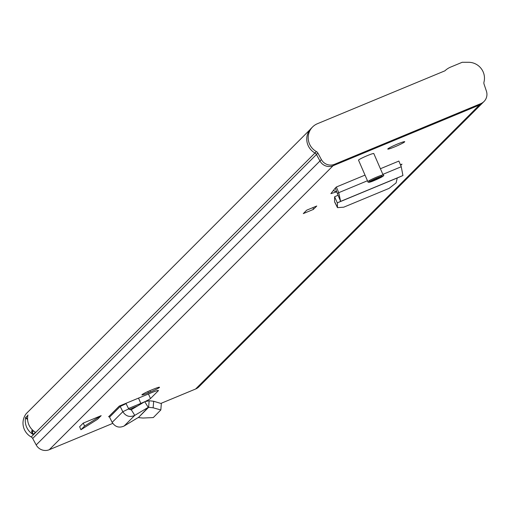<?xml version="1.0" encoding="UTF-8"?>
<svg xmlns="http://www.w3.org/2000/svg" width="512" height="512" viewBox="0 0 512 512"><rect width="100%" height="100%" fill="white"/><g stroke="black" fill="none" stroke-linecap="round" stroke-linejoin="round"><path stroke-width="0.77" d="M337.402 202.822L337.485 207.642L343.75 207.181L389.126 188.358L396.128 182.867L397.235 177.997L337.293 202.867L334.624 196.768L338.061 195.238L335.309 188.038L336.339 187.014L338.746 192.666L337.581 193.376M337.395 207.232L334.938 202.349M335.853 199.578L334.624 196.768M334.573 201.619L334.579 196.902M337.293 202.867L340.621 201.389L338.061 195.238M380.403 168.736L398.88 161.069L401.254 166.739L402.938 175.539L340.621 201.389L338.746 192.666L367.475 180.749M97.523 419.309L101.171 415.654L83.277 423.078L79.622 426.733L80.928 429.741L97.523 419.309M150.406 391.974L148.397 392.806A8.506 0.698 -23.5 0 1 141.907 394.886A8.506 0.698 -23.5 0 1 151.021 390.182L153.03 389.35A8.506 0.698 -23.5 0 1 159.52 387.27A8.506 0.698 -23.5 0 1 159.411 387.469A8.506 0.698 -23.5 0 1 150.406 391.974L149.843 390.682M129.216 409.542A8.506 0.698 -23.5 0 1 133.626 407.59L135.635 406.758A8.506 0.698 -23.5 0 1 137.504 406.003M313.331 209.44L303.29 213.606L306.714 210.176L316.749 206.016L313.331 209.44A1.85 0.371 -112.5 0 0 312.934 207.597M400.435 164.781L401.99 164.141L400.704 165.427M367.866 181.651C367.789 182.842 370.074 182.4 374.714 180.326A7.398 0.602 156.5 0 0 382.56 176.403A7.398 0.602 156.5 0 0 377.005 178.035A7.398 0.602 156.5 0 0 369.171 181.952A7.398 0.602 156.5 0 0 374.726 180.32C382.387 177.03 385.197 175.258 383.13 175.014A8.32 0.678 -23.5 0 0 376.781 177.05A8.32 0.678 -23.5 0 0 367.866 181.651L358.534 160.179A8.32 0.678 -23.5 0 1 358.637 159.987A8.32 0.678 -23.5 0 1 366.675 155.904A8.32 0.678 -23.5 0 1 373.798 153.542A8.32 0.678 -23.5 0 1 373.696 153.741M404.608 141.92A9.248 0.755 -23.5 0 1 395.674 146.451A9.248 0.755 -23.5 0 1 387.763 149.075A9.248 0.755 -23.5 0 1 387.878 148.858A9.248 0.755 -23.5 0 1 396.806 144.32A9.248 0.755 -23.5 0 1 404.723 141.702A9.248 0.755 -23.5 0 1 404.608 141.92M310.035 129.645L26.355 413.523A15.718 15.341 45 0 0 31.2 436.973A3.699 3.61 -135 0 1 32.685 438.47L36.192 444.947A10.355 10.106 45 0 0 49.28 449.715L112.749 423.386M161.312 403.238L195.622 389.005A10.355 10.106 45 0 0 198.835 386.861L482.515 102.989M49.28 449.715L333.05 165.754L479.398 105.043L333.05 165.754A10.355 10.106 -135 0 1 319.955 160.986L316.774 155.098M125.926 403.334L119.264 406.093A0.742 0.723 -135 0 1 120.211 406.458L126.093 403.648A7.398 7.219 -135 0 0 125.926 403.334L151.482 392.73A9.114 0.742 156.5 0 1 158.438 390.502A9.114 0.742 156.5 0 1 158.323 390.72L150.47 398.579L148.467 393.984M128.506 408.512L140.819 403.405A9.114 0.742 156.5 0 0 144.858 401.632M145.843 401.171A9.114 0.742 156.5 0 0 150.47 398.579M365.024 175.11L336.339 187.014M336.902 191.776L330.874 193.638L335.309 188.038M313.613 152.154A15.718 15.341 45 0 0 314.976 153.005A3.699 3.61 -135 0 1 316.454 154.509A3.699 3.61 45 0 0 314.97 153.005A15.718 15.341 -135 0 1 311.174 128.371L312.595 126.944A15.718 15.341 -135 0 1 317.472 123.693L444.922 70.822A19.418 18.95 -135 0 1 450.65 67.085L462.195 62.291L468.544 62.285A15.718 15.341 -135 0 1 483.162 71.917A15.718 15.341 -135 0 1 483.981 82.061A3.699 3.61 -135 0 0 484.064 84.147L486.4 91.104A10.355 10.106 -135 0 1 480.826 103.616L195.622 389.005M35.379 432.237L33.229 434.451L32.634 434.176A15.718 15.341 -135 0 1 25.6 417.664L27.878 415.379A15.718 15.341 45 0 0 34.918 431.891L35.398 432.282L34.918 431.891M27.949 414.97A5.549 5.414 45 0 1 27.936 414.95L27.878 415.379M109.549 417.133L112.16 422.381C115.187 426.995 119.181 428.205 124.134 426.01L134.765 415.373L131.283 409.709L144.749 401.696L148.23 407.36L148.634 407.302L138.342 417.6L148.23 407.36L134.765 415.373C129.824 417.549 125.85 416.333 122.822 411.712L120.211 406.458L109.549 417.133A0.742 0.723 45 0 0 108.602 416.768L119.264 406.093M131.283 409.709L128.698 408.902L126.093 403.648M144.749 401.696L149.158 400.762L148.634 407.302L153.146 407.808L153.67 401.261L149.158 400.762M138.342 417.6L142.918 418.042L153.299 417.574L160.832 409.946L153.146 407.808M161.28 403.558L153.67 401.261M124.134 426.01L137.862 417.734M83.277 423.078L84.582 426.086L101.171 415.654M84.582 426.086L80.928 429.741M336.467 191.955L333.325 190.541M402.938 175.539L397.235 177.997M484.032 101.472L482.605 102.899A10.355 10.106 -135 0 1 479.398 105.043M31.2 436.973L316.397 151.578A15.718 15.341 -135 0 1 312.595 126.944M316.397 151.578A3.699 3.61 -135 0 1 317.882 153.082L321.382 159.558L36.192 444.947M333.05 165.754L334.477 164.326A10.355 10.106 -135 0 1 321.382 159.558M334.477 164.326L480.826 103.616M132.768 408.826L132.448 408.09M317.882 153.082L32.685 438.47M25.6 417.664A5.92 5.779 45 0 0 27.59 419.437M32.442 429.933A2.221 2.163 45 0 0 31.885 432.448L32.634 434.176M33.229 434.451L32.275 432.25L33.587 430.938M27.565 418.912A5.549 5.414 -135 0 1 25.766 417.12M31.885 432.448L32.275 432.25A1.85 1.805 -135 0 1 32.64 430.253L32.704 430.182M130.861 409.888L130.458 408.966M148.397 392.806L147.853 391.558M138.515 398.112L140.819 403.405M112.16 422.381L122.822 411.712L128.698 408.902M401.254 166.739L382.854 174.368M369.83 181.05L369.664 181.677L376.96 178.08A7.174 0.589 -23.5 0 1 382.355 176.486A7.174 0.589 -23.5 0 1 374.758 180.282A7.174 0.589 -23.5 0 1 369.376 181.869A7.174 0.589 -23.5 0 1 376.973 178.067L381.926 176.346L381.357 176.038M370.893 180.909A6.285 0.512 156.5 0 0 374.63 179.526A6.285 0.512 156.5 0 0 380.525 176.723M337.485 207.642L334.669 202.029M160.832 409.946L161.35 403.398M383.13 175.014L373.798 153.542"/></g></svg>
